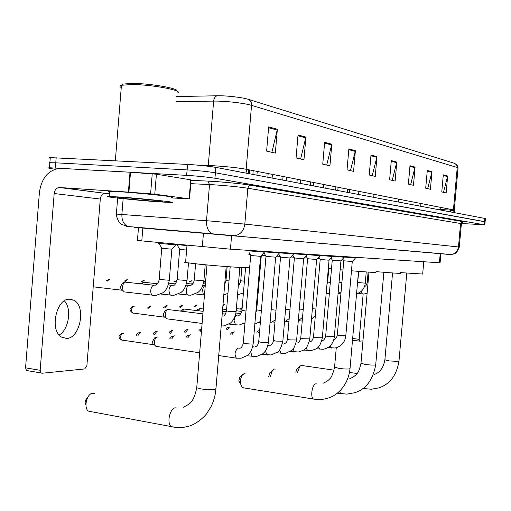 <?xml version="1.0" encoding="UTF-8"?>
<svg xmlns="http://www.w3.org/2000/svg" width="511" height="511" viewBox="0 0 511 511"><rect width="100%" height="100%" fill="white"/><g stroke="black" fill="none" stroke-linecap="round" stroke-linejoin="round"><path stroke-width="0.77" d="M440.897 253.756L440.092 262.775L439.409 262.763L230.448 249.176L137.44 240.483M116.374 214.09L210.034 220.995L244.82 224.112L458.463 246.973C457.754 251.323 455.327 253.846 451.181 254.529L134.444 227.344L138.481 227.695L137.427 240.585M54.92 169.237L53.131 168.969C48.73 168.291 47.51 167.895 49.478 167.761L186.649 175.362C197.84 176.078 207.268 177.036 214.939 178.237L484.3 224.776L461.427 223.518M50.225 158.269C49.011 157.931 49.024 157.714 50.276 157.618L187.556 164.414C198.747 165.085 208.181 166.075 215.846 167.384L484.875 218.44L484.588 221.608L485.105 221.806L215.393 172.807L484.588 221.608L484.3 224.776M187.556 164.414L187.103 169.888C198.294 170.585 207.721 171.555 215.393 172.807C207.721 171.555 198.294 170.585 187.103 169.888L55.769 162.817L187.103 169.888L186.649 175.362M49.829 163.29C48.609 162.971 48.628 162.773 49.874 162.69L55.769 162.817L49.874 162.69L49.478 167.761M268.665 126.875L266.614 151.077L275.333 153.115L277.364 129.264L268.665 126.875M271.89 152.31L277.364 129.264M298.034 134.942L296.067 157.95L303.956 159.79L305.897 137.101L298.034 134.942M300.628 159.01L305.897 137.101M324.638 142.25L322.754 164.172L329.921 165.845L331.792 144.217L324.638 142.25M326.708 165.098L331.792 144.217M348.86 148.905L347.039 169.837L353.586 171.364L355.381 150.694L348.86 148.905M350.482 170.636L355.381 150.694M443.293 174.845L441.772 191.932L446.141 192.947L447.655 176.04L443.293 174.845M443.491 192.328L447.655 176.04M427.285 170.444L425.708 188.182L430.422 189.281L431.98 171.734L427.285 170.444M427.688 188.642L431.98 171.734M410.007 165.698L408.378 184.139L413.469 185.327L415.079 167.091L410.007 165.698M410.646 184.669L415.079 167.091M391.305 160.563L389.618 179.763L395.131 181.054L396.804 162.07L391.305 160.563M392.224 180.377L396.804 162.07M370.992 154.98L369.242 175.018L375.24 176.41L376.971 156.628L370.992 154.98M372.238 175.714L376.971 156.628M176.461 96.56L217.169 95.774C226.137 95.531 242.323 97.384 248.167 99.294L454.745 163.405L456.662 164.989L457.23 167.506L251.54 105.362C244.45 103.101 224.591 100.852 213.636 101.101L176.046 101.676M484.875 218.44L485.386 218.651L485.111 221.729M352.654 338.486L359.188 339.33L359.667 341.163L362.951 340.869M359.188 339.33L363.155 294.023M295.812 372.187L296.968 369.044M334.085 370.175L301.241 365.41L299.689 366.413L297.53 372.449M400.535 272.612L422.667 274.043L423.766 261.741M268.671 376.601L269.923 372.8M275.244 369.127L274.362 368.993L272.478 370.277L270.281 376.843M376.007 271.635C392.55 273.04 400.713 273.564 400.483 273.2M245.817 373.1L244.782 372.941L241.844 375.604L240.56 379.347L240.349 383.403L238.803 381.027L239.672 377.431L240.183 376.914M240.349 383.403L242.38 387.632L243.511 387.811M340.147 269.751L342.977 270.019M351.466 270.785C368.386 272.197 376.55 272.689 375.949 272.267M328.33 268.473L331.492 268.85M85.937 405.076C84.539 402.387 85.024 400.036 87.394 398.037M94.771 393.623L92.638 393.246C86.723 393.553 83.37 408.155 88.55 411.163L91.431 411.7M185.621 262.073C184.139 262.105 184.126 262.252 185.582 262.533L199.245 264.193C222.451 266.582 255.787 268.677 247.778 267.298M342.709 258.936L343.775 260.808L352.315 261.53L355.503 257.959M344.171 257.039L355.515 257.946M258.611 332.406L259.671 330.598M256.841 332.176L257.959 330.987L259.69 330.4M332.303 260.131L340.965 260.891L344.216 257.244M332.367 256.273L344.229 257.225M243.894 333.127L244.169 332.616M320.256 259.447L329.103 260.22L332.418 256.49M320.014 255.474L332.431 256.477M232.179 334.373L234.127 331.901L234.811 331.92M230.378 334.13L231.63 332.75L233.955 331.958M307.654 258.732L316.686 259.518L320.071 255.704L307.073 254.638M294.451 257.978L303.675 258.783L307.143 254.88M293.506 253.756L307.156 254.861M280.603 257.193L290.037 258.01L293.576 254.012M279.255 252.83L293.595 253.993M187.882 337.688L190.143 334.814L191.005 334.833M186.042 337.432L187.543 335.714L189.951 334.877M266.071 256.369L275.716 257.205L279.338 253.105M264.276 251.859L279.364 253.086M171.702 338.914L174.079 335.874L175.018 335.893M169.85 338.652L171.447 336.8L173.887 335.944M250.792 255.5L260.661 256.356L264.372 252.153M249.157 250.901L264.398 252.127M157.043 346.541L155.912 346.375L154.929 345.283L154.405 341.955C154.744 339.31 155.683 337.656 157.222 336.992L158.257 337.011M122.506 340.173L153.619 344.701L152.904 343.909L152.521 341.514L154.565 337.937L157.037 337.062M317.503 258.592L319.86 258.79M256.279 307.015L256.924 307.124M304.537 257.819L307.239 258.049M241.249 309.212L242.163 307.846M239.55 309.002L242.182 307.667M290.938 256.995L294.023 257.269M225.779 309.474L226.66 308.701M276.668 256.132L280.156 256.445M261.677 255.206L265.605 255.583M198.07 310.701L199.929 308.625L203.314 308.963M196.326 310.484L197.367 309.551L199.82 308.663M248.851 254.542L250.301 254.676M182.318 311.256L184.26 309.059L203.116 311.333M180.555 311.033L181.68 310.005L184.26 309.059M167.806 318.947L166.797 318.813L165.813 317.797L165.213 314.297C165.526 311.787 166.401 310.19 167.838 309.519L202.905 313.856M133.46 313.134L164.478 317.184L163.763 316.456L163.328 313.926L165.225 310.484L167.838 309.519M238.509 283.228L239.927 283.42M224.802 283.12L225.198 283.177M191.191 283.988L193.273 283.132M175.088 283.892L175.803 283.528M179.77 249.381L186.617 250.058M142.02 283.867L143.648 282.296L157.529 283.714M176.749 244.59L186.988 245.58M140.468 283.688L143.648 282.296M161.853 248.308L171.964 249.17L175.746 244.871M125.502 292.062L124.269 291.915L122.998 290.548L122.423 287.01L123.304 283.918L125.086 282.11L153.785 285.221M158.742 243.389L175.778 244.839M93.226 286.812L121.867 290.229L120.941 289.239L120.526 286.69L122.455 283.158L125.086 282.11M64.399 300.864C72.045 308.644 68.857 329.582 59.161 335.018M66.558 338.435C80.253 338.474 86.353 306.172 73.865 300.219L69.7 299.146C56.357 298.149 49.26 330.355 61.454 337.056L66.558 338.435M154.769 194.186L128.395 192.117L130.011 172.233L156.411 174.2L154.769 194.186L189.127 198.849L190.705 179.834L191.088 179.993L189.524 198.907M156.411 174.2L190.705 179.834M130.011 172.233L59.972 168.311C48.392 169.907 41.538 177.962 39.404 192.481L25.563 367.837L40.165 370.303L54.185 193.528C54.715 189.939 56.395 187.927 59.238 187.492L128.395 192.117M27.466 370.762L26.47 370.475L25.563 367.837M40.165 370.303L41.052 372.96L42.043 373.241L84.724 368.936L86.87 365.774L100.297 199.041C100.801 195.662 102.43 193.771 105.177 193.362L109.571 193.643M171.223 197.878L171.875 197.923M172.303 197.949L189.127 198.849M121.426 85.407L123.253 84.028L132.739 83.434C150.668 83.459 179.412 88.537 176.819 91.086M121.254 87.509C119.453 86.57 119.51 85.822 121.439 85.26L131.844 84.526C152.732 84.564 185.065 90.837 177.119 93.098M120.711 197.08C144.383 198.702 181.003 202.688 170.846 202.49L158.538 201.832C135.639 200.248 98.91 196.294 109.341 196.48L120.711 197.08M109.712 191.906C107.642 191.516 107.655 191.312 109.756 191.299L121.133 191.836C144.817 193.382 181.431 197.521 171.262 197.438M153.108 201.149C137.663 200.082 112.778 197.438 118.073 197.399L126.639 197.827C143.898 199.009 170.125 201.909 161.01 201.596L153.108 201.149M440.22 253.699L439.409 262.763M142.85 228.059L141.79 241.039M203.455 233.233L202.318 246.839M231.585 235.648L230.448 249.176M191.063 180.332L207.638 181.086C220.062 181.609 242.757 183.807 250.831 185.244L462.73 221.576L460.577 223.499L458.463 246.973L459.28 247.1C457.09 252.217 455.576 254.44 454.745 253.763L451.181 254.529L138.481 227.702M123.145 198.69L121.88 214.326C121.701 220.35 123.649 224.399 127.724 226.475L234.734 235.743C240.451 234.645 243.811 230.761 244.82 224.112L247.841 188.233C238.707 186.854 227.108 185.697 213.055 184.758L209.523 184.567L206.508 220.726C206.278 227.165 208.149 231.477 212.116 233.655L213.956 234.127M462.73 221.576C463.994 221.8 464.065 221.921 462.947 221.946M459.287 247.069L461.382 223.773L460.577 223.499L247.841 188.233L248.748 186.138L250.62 185.238C242.725 183.813 220.024 181.616 207.868 181.137L209.523 184.567L190.788 183.666M214.939 178.237L215.846 167.384M55.367 167.921L56.178 157.714M449.897 254.529L232.978 235.763M207.638 181.086L191.057 180.37M250.831 185.244L462.576 221.576L463.273 221.838L461.395 223.671M117.658 198.089L116.374 213.949C117 221.946 121.899 224.572 122.142 224.585L129.602 226.929M128.376 226.827L125.993 226.13M450.319 209.28L450.964 209.983M450.261 210.047L437.001 209.35M247.069 173.306L246.161 169.25L453.429 209.887L454.26 210.264L454.784 212.729M217.169 95.774C215.188 96.336 214.013 98.112 213.636 101.101L208.277 165.487L211.771 165.634C225.645 166.465 237.11 167.672 246.161 169.25L251.54 105.362C251.636 102.366 250.511 100.341 248.167 99.294M454.273 210.11L458.035 168.157L457.23 167.506L453.429 209.887L454.1 212.595M197.495 165.123L208.277 165.487L208.181 166.241M453.41 210.34L450.938 210.328M440.329 207.319L440.099 209.938M450.402 211.899L450.287 209.682M370.935 155.689L376.856 157.311M391.247 161.24L396.689 162.728M409.95 166.35L414.97 167.723M427.228 171.07L431.878 172.341M443.241 175.445L447.553 176.627M348.796 149.646L355.266 151.409M324.574 143.029L331.665 144.964M297.964 135.754L305.77 137.887M268.588 127.731L277.23 130.088M359.674 341.163L352.501 340.23L359.667 341.163M406.775 273.142L398.982 361.098L398.497 361.411L389.171 360.919L384.892 359.757M366.221 388.98L365.531 388.877L364.407 387.287M383.857 272.299L375.732 364.605L375.176 364.975C372.941 365.193 369.657 365.026 365.314 364.471L360.99 363.225M341.667 393.853L340.831 393.719L339.413 391.305M358.518 271.367L350.035 368.469L349.39 368.916C346.943 369.159 343.456 368.987 338.927 368.393L334.577 367.058M314.565 399.225L313.543 399.053C310.03 397.552 312.144 384.061 315.919 383.831L316.794 383.94M226.194 266.544L215.961 388.501L214.735 389.484C211.011 389.887 206.438 389.695 200.995 388.909L196.741 387.753L196.799 387.051M173.855 427.119L171.281 426.589C166.49 423.562 169.786 408.263 175.299 407.829L177.017 408.046M226.226 329.301C226.124 328.701 226.91 327.998 228.589 327.193L229.567 327.212M337.324 334.98L339.713 335.58L345.806 335.74L352.277 261.543M331.645 348.074L330.278 345.762M227.606 329.486L229.279 327.174M325.679 335.97L328.068 336.583L334.328 336.736L340.92 260.897M319.918 349.345L318.462 346.758M198.926 331.115C198.702 330.521 199.539 329.742 201.423 328.771L201.666 328.739M313.499 337.005L315.894 337.637L322.332 337.784L329.046 260.233M307.654 350.674L306.102 347.767M200.299 331.3L201.653 328.905M184.375 332.086C184.094 331.486 184.956 330.662 186.949 329.608L188.029 329.64M300.762 338.084L303.151 338.736L309.781 338.87L316.622 259.531M294.828 352.066L294.387 351.945L293.186 348.777M185.742 332.271L187.671 329.589M169.179 333.102C168.854 332.476 169.735 331.607 171.83 330.489L172.948 330.521M287.418 339.215L289.807 339.885L296.635 340.007L303.611 258.802M281.395 353.523L280.909 353.388L279.664 349.78M170.54 333.293L172.565 330.464M153.294 334.175C152.891 333.536 153.805 332.61 156.021 331.403L157.177 331.441M273.423 340.403L275.806 341.093L282.845 341.201L289.961 258.029M267.317 355.049L266.774 354.896L265.503 350.738M267.853 345.596L268.422 345.474M154.641 334.366L156.762 331.383M136.661 335.305C136.239 334.577 137.172 333.6 139.471 332.361L140.672 332.406M258.738 341.648L261.108 342.364L268.377 342.453L275.633 257.225M252.536 356.652L251.936 356.48L250.684 351.594M252.549 347.308L253.673 346.841M137.996 335.491L140.225 332.342M122.896 333.351C120.315 335.101 119.906 337.337 121.669 340.051C117.984 337.72 118.137 335.491 122.135 333.37L123.381 333.421M121.886 340.083L122.34 340.198M243.3 342.958L245.657 343.699L252.44 344.095L253.162 343.769L260.572 256.375M237.008 358.339L236.338 358.141C234.217 354.219 234.779 350.929 238.017 348.285L238.177 348.278M222.988 304.728L224.872 304.415M312.381 308.727L315.919 308.995M223.09 306.134L224.648 304.39M302.352 319.56L302.186 317.721M299.293 309.04L303.227 309.385M193.95 306.76L196.377 305.003L197.252 305.029M285.572 309.353L289.935 309.781M195.272 306.926L196.99 304.997M179.112 307.188L181.622 305.329L182.529 305.354M271.169 309.628L276.004 310.196M180.434 307.347L182.248 305.316M163.603 307.635L166.203 305.667L167.135 305.693M256.694 309.851L261.37 310.618M164.925 307.801L166.835 305.655M147.379 308.107L150.068 306.025L151.032 306.051M236.318 325.06L235.501 324.939L234.083 320.416C234.511 317.35 235.526 315.715 237.11 315.511M241.959 310.324L245.995 311.052M148.695 308.274L150.713 306.012M133.825 306.383C131.263 308.127 130.886 310.343 132.707 313.039C129.449 310.452 128.523 308.906 133.167 306.396L134.169 306.428M132.822 313.051L133.269 313.16M226.482 310.822L228.724 311.378L236.114 311.608L239.838 267.451M362.433 293.978L361.149 291.423M367.192 282.666L368.035 282.832M357.853 282.519L365.256 283.171L366.24 271.948M339.048 282.404L341.872 282.698M327.621 282.053L330.317 282.442M203.78 281.708L205.658 280.897M204.694 282.117L205.646 281.018M189.044 281.842L191.912 280.711M258.445 281.446L259.096 281.504M190.22 281.976L191.734 280.692M173.912 281.695L176.889 280.494M240.745 280.711L244.411 281.242M175.101 281.829L176.697 280.475M225.977 280.488L228.992 280.961M141.528 281.382L144.734 280.034M204.477 295.032L203.097 293.653L202.65 290.337C202.976 287.744 203.851 286.166 205.262 285.598M142.722 281.516L144.504 280.009M124.167 281.222L126.702 279.766L127.501 279.792M188.776 295.224L187.639 294.962L186.834 294.036L186.215 290.337C186.668 287.208 187.767 285.572 189.517 285.438M194.237 279.996L203.876 280.788L205.211 264.775M125.361 281.357L127.258 279.766M105.949 281.056L108.594 279.511L109.418 279.536M171.658 295.345L170.412 295.058L169.582 294.1L168.937 290.337C169.403 287.125 170.559 285.451 172.392 285.317M177.157 279.734L187.026 280.533L188.482 262.973M107.144 281.191L109.156 279.504M153.651 295.473L152.54 295.307C151.23 294.489 150.636 292.835 150.751 290.337C151.237 287.041 152.444 285.323 154.379 285.183M159.177 279.453L169.294 280.271L171.856 249.196M54.185 193.528L100.297 199.041M59.678 187.499L105.598 193.369M130.509 172.264L128.893 192.149M150.598 193.778L152.233 173.759M484.824 224.897L485.105 221.806M451.015 209.414L450.977 209.861M455.806 163.999C456.693 164.146 457.447 165.436 458.054 167.864M50.276 157.618L49.874 162.69M398.963 361.277C396.562 375.361 389.861 384.227 378.868 387.862L371.299 389.241L362.906 388.475M296.725 369.281L299.689 366.413M420.694 206.259L420.936 203.519M357.036 373.509L349.505 372.417M392.557 272.951L384.879 359.936C383.378 367.901 379.769 372.762 374.058 374.518M375.713 364.822C372.915 379.973 365.94 389.273 354.781 392.71L346.854 394.134L337.26 393.157M269.572 373.139L272.478 370.277M398.401 202.024L398.65 199.149M368.974 272.133L360.97 363.449C359.603 369.427 358.154 372.953 356.614 374.02C355.547 375.579 353.273 377.131 349.799 378.689M350.009 368.744C348.368 384.649 337.95 395.246 328.177 398.063C323.374 399.621 318.494 399.953 313.543 399.053L242.38 387.632M239.672 377.431L242.45 374.633M373.745 197.348L374.014 194.321M336.257 347.767L334.552 367.332C332.872 374.173 331.224 378.025 329.621 378.887C328.56 380.325 326.357 381.794 323.003 383.295M215.904 389.184C215.335 395.54 213.655 401.48 210.858 407.005L206.693 413.578C205.907 415.117 197.923 423.332 189.645 425.925C183.538 427.86 177.413 428.084 171.281 426.589L88.55 411.163M185.582 262.533L187 245.376M206.987 264.941L196.741 387.753C193.279 404.552 188.393 404.054 183.602 407.254M328.049 347.544L334.98 348.023C341.297 346.541 344.906 342.485 345.794 335.855M355.445 257.94L355.503 257.308M358.594 194.474L358.869 191.35M333.855 339.508C335.44 339.4 336.596 337.924 337.317 335.101L343.775 260.808M349.224 192.692L349.498 189.511M316.047 348.77L323.342 349.294C329.767 347.761 333.421 343.622 334.322 336.864M344.152 257.218L344.21 256.573M347.359 192.34L347.64 189.147M322.134 340.601C323.693 340.562 324.868 339.061 325.667 336.097L332.246 260.15M332.322 260.163L331.039 258.036M337.797 190.526L338.078 187.275M303.489 350.048L311.18 350.616C315.817 348.77 319.547 349.55 322.32 337.918M332.348 256.458L332.406 255.807M335.612 190.111L335.899 186.847M309.934 341.731C311.391 341.802 312.579 340.269 313.486 337.145L320.193 259.473M320.276 259.479L318.838 257.09M325.846 188.259L326.133 184.931M290.344 351.383L298.456 352.002C303.106 350.016 306.741 351.274 309.768 339.023M319.995 255.672L320.052 255.002M323.322 187.78L323.61 184.439M297.172 342.919C298.545 343.066 299.74 341.508 300.749 338.237L307.584 258.758M307.673 258.77L306.07 256.088M313.345 185.883L313.639 182.484M276.56 352.775L285.132 353.452L291.379 350.597C293.186 350.092 294.936 346.618 296.623 340.179M307.054 254.842L307.117 254.159M310.439 185.333L310.733 181.91M283.809 344.159C286.965 342.268 286.543 342.542 287.399 339.387L294.374 258.01M294.477 258.023L292.682 255.027M300.244 183.398L300.545 179.917M262.098 354.232L271.156 354.973L277.364 352.168C279.153 351.811 280.98 348.215 282.832 341.386M293.486 253.973L293.544 253.277M296.929 182.772L297.23 179.265M269.795 345.455C271.826 344.874 273.034 343.251 273.411 340.588L280.52 257.225M280.628 257.237L278.636 253.897M286.511 180.792L286.818 177.221M246.902 355.752L256.49 356.569L262.648 353.81C263.695 352.986 267.055 350.508 268.358 342.657M279.236 253.06L279.293 252.351M282.749 180.076L283.056 176.487M255.091 346.816C256.912 346.471 258.119 344.816 258.719 341.859L265.976 256.401M266.097 256.42L263.887 252.702M272.088 178.058L272.401 174.398M218.721 355.567L236.338 358.141L241.071 358.243L247.19 355.535C248.148 354.787 251.719 352.341 253.143 343.992M264.257 252.102L264.315 251.38M267.834 177.247L268.147 173.561M199.66 352.775L155.912 346.375M239.633 348.253C241.269 348.112 242.489 346.426 243.281 343.188L250.69 255.532M250.824 255.551L249.023 252.517M256.924 175.177L257.244 171.421M152.904 343.909L154.929 345.283M311.442 319.605L315.325 315.836M302.218 321.106L298.545 320.653M298.283 320.787L302.55 317.28M256.758 309.046L256.113 308.97M288.919 321.668L285.873 321.285M284.499 321.936L289.175 318.679M256.484 311.065L255.941 311.001M242.042 309.308L236.369 308.618M274.975 322.243L272.612 321.943M270.025 323.041L275.161 320.065M241.78 311.435L236.191 310.752M226.59 309.57L222.624 309.085M260.335 322.831L258.738 322.626M254.829 324.095L260.45 321.445M240.822 313.607L235.961 313.007M226.335 311.819L222.438 311.333M255.794 312.713L256.682 309.979L261.293 255.641M244.948 323.437L244.188 323.342M228.922 324.083L239.02 325.073L244.999 322.818M236.734 315.536L235.424 315.376M225.383 314.118L222.234 313.722M238.177 315.517C239.863 315.466 241.122 313.78 241.946 310.464L245.555 267.7M252.9 174.417L253.22 170.636M221.206 325.954L223.562 325.929L229.714 323.559C230.557 323.022 234.651 320.384 236.108 311.761M248.295 173.542L248.614 169.735M222.694 316.137C224.208 316.271 225.466 314.552 226.469 310.975L230.18 266.838M202.107 323.444L166.797 318.813M163.763 316.456L165.813 317.797M357.681 293.467L363.717 294.023L367.115 293.365M364.522 286.505C365.697 286.281 366.585 285.01 367.185 282.698L368.118 272.082M356.557 293.799C361.667 292.164 364.567 288.626 365.256 283.203M357.387 284.257L358.831 271.392M340.901 293.851L338.084 293.544L341.08 291.838M329.333 293.768L327.672 293.582M326.12 294.055L329.423 292.733M326.97 284.225L327.621 282.098L328.79 268.537M258.029 294.112L257.378 294.042M257.487 292.739L258.189 292.228M238.956 284.684L238.388 284.627M243.325 294.074L241.562 293.87M237.526 294.911L243.434 292.822M238.343 285.176C239.295 284.908 240.093 283.445 240.738 280.788L241.85 267.553M227.893 294.017L226.941 293.908M249.259 173.721L249.579 169.92M223.818 294.885L227.951 293.384M205.403 283.963L203.404 283.739M224.738 283.912L225.971 280.571L227.14 266.614M158.091 281.542L158.978 280.718M205.269 285.566L202.937 285.304M192.526 284.142L186.566 283.471M204.253 294.994L195.547 293.978M178.658 294.01L190.724 295.262L198.032 292.394C199.712 290.695 202.203 289.648 203.87 280.884M189.025 285.464L186.081 285.132M175.471 283.931L168.847 283.183M190.335 285.457C192.36 284.946 193.656 283.158 194.231 280.098L195.585 263.81M160.895 294.042L173.651 295.384L180.849 292.618C182.427 291.008 185.123 290.184 187.013 280.641M171.856 285.342L168.349 284.946M173.242 285.33L173.625 285.17C174.532 285.662 175.701 283.886 177.145 279.843L179.661 249.419M179.802 249.438L176.966 244.667M124.269 291.915L155.683 295.511L162.773 292.848C164.235 291.334 167.148 290.714 169.282 280.386M175.612 244.814L175.656 244.284M155.261 285.195L155.753 284.978C157.235 284.704 158.372 282.909 159.17 279.574L161.738 248.352M161.885 248.372L158.985 243.479M120.941 289.239L122.998 290.548M158.742 243.447L158.806 242.674M67.618 299.42L73.865 300.219M59.238 187.492L105.177 193.362M41.052 372.96L26.47 370.475M160.626 201.104L161.01 201.596M109.341 196.48L109.756 191.299M115.339 160.729L121.439 85.26M123.253 84.028L121.925 85.139"/></g></svg>
